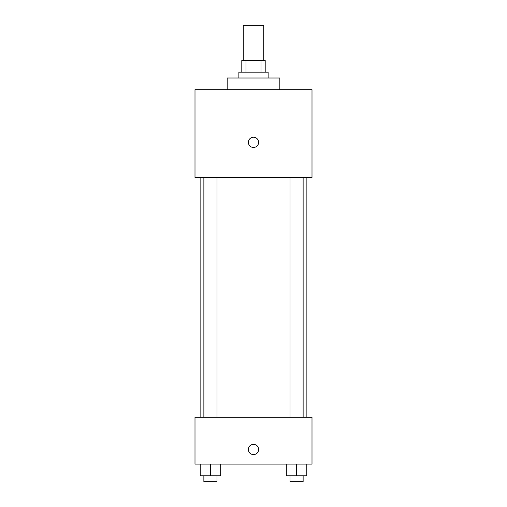 <?xml version="1.0" encoding="UTF-8"?>
<svg xmlns="http://www.w3.org/2000/svg" width="507" height="507" viewBox="0 0 507 507"><rect width="100%" height="100%" fill="white"/><g stroke="black" fill="none" stroke-linecap="round" stroke-linejoin="round"><path stroke-width="0.76" d="M263.735 60.447L263.735 25.35L243.265 25.35L243.265 60.447M245.996 72.152L245.996 60.447L241.801 60.447L241.801 72.152M245.996 60.447L265.199 60.447L265.199 72.152M261.004 72.152L261.004 60.447M238.873 78.002L238.873 72.152L268.127 72.152L268.127 78.002M279.826 89.701L279.826 78.002L227.174 78.002L227.174 89.701M194.999 89.701L312.001 89.701L312.001 177.45L194.999 177.45L194.999 89.701M253.5 147.467A5.121 5.121 0 0 1 249.07 139.793A5.121 5.121 0 0 1 257.93 139.793A5.121 5.121 0 0 1 253.5 147.467M194.999 417.299L312.001 417.299L312.001 464.101L194.999 464.101L194.999 417.299M253.5 454.595A5.121 5.121 0 0 1 249.07 446.914A5.121 5.121 0 0 1 257.93 446.914A5.121 5.121 0 0 1 253.5 454.595M286.316 464.101L286.316 475.8L306.792 475.8L306.792 464.101L306.792 475.8M296.557 475.8L296.557 464.101M303.129 475.8L303.129 481.65L289.979 481.65L289.979 475.8M200.208 464.101L200.208 475.8L220.684 475.8L220.684 464.101L220.684 475.8M210.443 475.8L210.443 464.101M217.021 475.8L217.021 481.65L203.871 481.65L203.871 475.8M306.152 417.299L306.152 177.45M200.848 417.299L200.848 177.45M289.979 177.45L289.979 417.299M303.129 177.45L303.129 417.299M217.021 417.299L217.021 177.45M203.871 417.299L203.871 177.45"/></g></svg>
